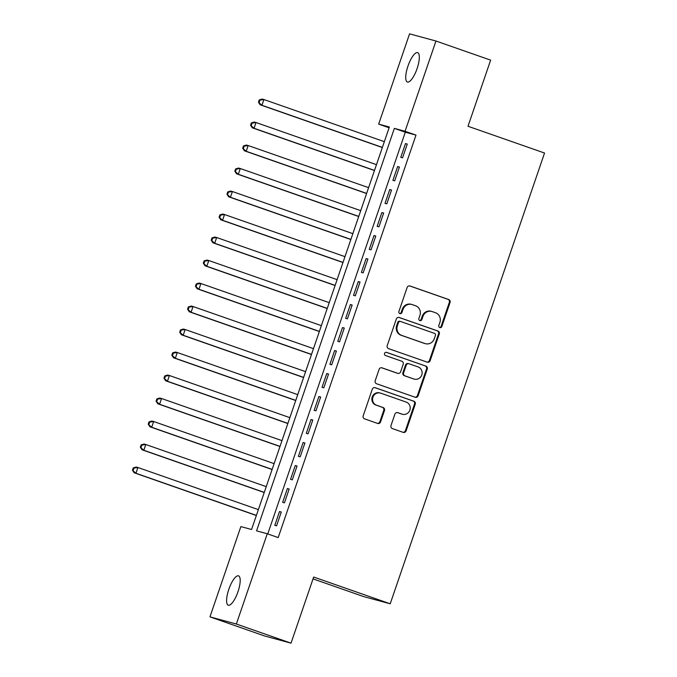 <?xml version="1.0" encoding="UTF-8"?>
<svg xmlns="http://www.w3.org/2000/svg" width="677" height="677" viewBox="0 0 677 677"><rect width="100%" height="100%" fill="white"/><g stroke="black" fill="none" stroke-linecap="round" stroke-linejoin="round"><path stroke-width="1.02" d="M439.796 327.566A1.667 1.591 105.2 0 0 441.844 326.509L450.053 302.526A2.386 2.276 105.2 0 0 448.682 299.513L410.042 285.999A2.386 2.276 105.2 0 0 407.122 287.513L398.905 311.496A1.667 1.591 105.2 0 0 399.972 313.629A1.667 1.591 105.2 0 0 401.918 312.546L402.976 309.44A7.633 7.278 105.2 0 1 412.318 304.625L415.543 305.75A7.633 7.278 105.2 0 1 419.935 315.372L418.877 318.478A1.667 1.591 105.2 0 0 419.935 320.619A1.667 1.591 105.2 0 0 421.881 319.527L422.939 316.421A7.633 7.278 105.2 0 1 432.281 311.606L435.506 312.732A7.633 7.278 105.2 0 1 439.898 322.354L438.84 325.459A1.667 1.591 105.2 0 0 439.796 327.566M439.559 327.456A1.667 1.591 105.2 0 0 441.125 326.314L449.342 302.331A2.386 2.276 105.2 0 0 447.971 299.327L409.577 285.897M399.633 313.493A1.667 1.591 105.2 0 0 401.199 312.351L402.265 309.245L402.976 309.44M419.596 320.475A1.667 1.591 105.2 0 0 421.162 319.332L422.228 316.235L422.939 316.421M228.826 589.312A15.563 4.722 109.3 0 1 238.532 575.856A15.563 4.722 109.3 0 1 237.957 591.783A15.563 4.722 109.3 0 1 228.259 605.238A15.563 4.722 109.3 0 1 228.826 589.312M407.96 66.092A15.563 4.722 109.3 0 1 417.667 52.645A15.563 4.722 109.3 0 1 417.1 68.572A15.563 4.722 109.3 0 1 407.393 82.019A15.563 4.722 109.3 0 1 407.96 66.092M390.984 425.571A2.386 2.276 105.2 0 0 392.355 428.575L403.196 432.366A2.386 2.276 105.2 0 0 406.115 430.86L415.238 404.228A2.386 2.276 105.2 0 0 413.859 401.216L375.219 387.701A2.386 2.276 105.2 0 0 372.299 389.207L363.185 415.847A2.386 2.276 105.2 0 0 364.556 418.851L377.648 423.438A2.386 2.276 105.2 0 0 380.567 421.932L384.477 410.524A2.386 2.276 105.2 0 0 383.097 407.52L376.607 405.252A6.381 6.085 105.2 0 1 372.866 397.407A6.381 6.085 105.2 0 1 380.736 393.168L406.175 402.07A6.381 6.085 105.2 0 1 409.923 409.907A6.381 6.085 105.2 0 1 402.045 414.146L397.805 412.665A2.386 2.276 105.2 0 0 394.886 414.172L390.984 425.571M435.963 41.018L490.639 60.135L468.002 126.26L544.545 153.027L390.214 603.799L313.671 577.032L291.025 643.15L236.358 624.025L209.955 616.865L240.86 526.596L251.565 529.499L389.36 127.022L378.663 124.119L409.568 33.85L435.963 41.018L405.058 131.287L394.361 128.376L256.558 530.853L267.263 533.755L236.358 624.025M267.263 533.755L278.196 537.58L415.991 135.104L405.058 131.287M427.229 362.161A2.386 2.276 105.2 0 0 430.149 360.655L439.271 334.015A2.386 2.276 105.2 0 0 437.901 331.011L399.261 317.496A2.386 2.276 105.2 0 0 396.341 319.002L387.219 345.642A2.386 2.276 105.2 0 0 388.59 348.647L427.229 362.161M427.255 369.117L418.132 395.757A2.386 2.276 105.2 0 1 415.213 397.264L376.573 383.749A2.386 2.276 105.2 0 1 375.202 380.745L379.103 369.346A2.386 2.276 105.2 0 1 382.023 367.839L397.695 373.315A2.386 2.276 105.2 0 0 400.615 371.808L403.204 364.251A2.386 2.276 105.2 0 0 401.825 361.239L385.518 355.535A1.667 1.591 105.2 0 1 384.536 353.479A1.667 1.591 105.2 0 1 386.592 352.37L425.884 366.113A2.386 2.276 105.2 0 1 427.255 369.117L426.544 368.931L417.421 395.563L418.132 395.757M402.553 157.851L407.275 144.057L405.498 143.566L400.767 157.369L402.553 157.851M394.683 180.852L399.405 167.05L397.619 166.567L392.897 180.37L394.683 180.852M386.804 203.853L391.526 190.051L389.749 189.568L385.018 203.362L386.804 203.853M378.934 226.846L383.656 213.052L381.87 212.561L377.148 226.363L378.934 226.846M371.055 249.847L375.777 236.045L374 235.562L369.27 249.364L371.055 249.847M363.185 272.848L367.907 259.046L366.122 258.563L361.4 272.366L363.185 272.848M355.307 295.841L360.029 282.047L358.251 281.564L353.521 295.358L355.307 295.841M347.436 318.842L352.158 305.039L350.373 304.557L345.651 318.359L347.436 318.842M339.558 341.843L344.288 328.04L342.503 327.558L337.772 341.36L339.558 341.843M331.688 364.844L336.41 351.041L334.624 350.559L329.902 364.353L331.688 364.844M323.809 387.836L328.54 374.042L326.754 373.552L322.024 387.354L323.809 387.836M315.939 410.837L320.661 397.035L318.875 396.553L314.153 410.355L315.939 410.837M308.06 433.839L312.791 420.036L311.005 419.554L306.283 433.348L308.06 433.839M300.19 456.831L304.912 443.037L303.127 442.555L298.405 456.349L300.19 456.831M292.312 479.832L297.042 466.03L295.257 465.548L290.535 479.35L292.312 479.832M284.442 502.833L289.164 489.031L287.378 488.549L282.656 502.351L284.442 502.833M415.991 135.104L405.295 132.201L267.753 533.933M279.508 511.55L274.786 525.344L276.563 525.826L281.293 512.032L279.508 511.55L281.251 512.159M313.036 578.877L363.811 596.64L390.214 603.799M291.025 643.15L264.631 635.982L209.955 616.865M389.106 127.775L378.663 124.119M405.295 132.201L394.361 128.376M405.498 143.566L407.232 144.176M397.619 166.567L399.362 167.177M389.749 189.568L391.484 190.178M381.87 212.561L383.614 213.17M374 235.562L375.735 236.171M366.122 258.563L367.865 259.173M358.251 281.564L359.986 282.174M350.373 304.557L352.116 305.166M342.503 327.558L344.238 328.167M334.624 350.559L336.367 351.168M326.754 373.552L328.489 374.161M318.875 396.553L320.619 397.162M311.005 419.554L312.749 420.163M303.127 442.555L304.87 443.156M295.257 465.548L297 466.157M287.378 488.549L289.121 489.158M431.808 311.454L431.097 311.259A7.633 7.278 105.2 0 0 422.228 316.235M411.844 304.472L411.134 304.278A7.633 7.278 105.2 0 0 402.265 309.245M426.984 362.077A2.386 2.276 105.2 0 0 429.438 360.46L438.561 333.82A2.386 2.276 105.2 0 0 437.181 330.816L398.795 317.386M435.421 335.445A1.667 1.591 105.2 0 0 434.456 333.346L400.539 321.482A1.667 1.591 105.2 0 0 398.491 322.531L397.374 325.806A7.633 7.278 105.2 0 0 401.766 335.437L424.953 343.544A7.633 7.278 105.2 0 0 434.296 338.72L435.421 335.445M399.828 321.287A1.667 1.591 105.2 0 0 397.78 322.345L398.491 322.531M425.427 343.688L424.716 343.493A7.633 7.278 105.2 0 1 424.242 343.349L401.055 335.242A7.633 7.278 105.2 0 1 396.663 325.612L397.78 322.345M414.967 397.179A2.386 2.276 105.2 0 0 417.421 395.563M381.557 367.729L396.976 373.12A2.386 2.276 105.2 0 0 397.281 373.205M386.203 352.294L425.884 366.113M413.952 379.002A6.381 6.085 105.2 0 0 421.83 374.77A6.381 6.085 105.2 0 0 418.09 366.926L409.128 363.794A2.386 2.276 105.2 0 0 406.208 365.301L403.619 372.858A2.386 2.276 105.2 0 0 404.99 375.87L413.241 378.807A6.381 6.085 105.2 0 0 413.639 378.934L414.349 379.128M408.417 363.6A2.386 2.276 105.2 0 0 405.498 365.106L406.208 365.301M413.241 378.807L404.279 375.676A2.386 2.276 105.2 0 1 402.908 372.672L405.498 365.106M426.544 368.931A2.386 2.276 105.2 0 0 425.164 365.918M402.443 414.265L401.723 414.07A6.381 6.085 105.2 0 1 401.326 413.952L397.34 412.555M380.347 393.049L379.628 392.855A6.381 6.085 105.2 0 0 372.147 397.213A6.381 6.085 105.2 0 0 375.896 405.058L376.607 405.252M377.402 423.345A2.386 2.276 105.2 0 0 379.856 421.737L383.757 410.338A2.386 2.276 105.2 0 0 382.387 407.326L375.896 405.058M402.95 432.281A2.386 2.276 105.2 0 0 405.405 430.665L414.519 404.034A2.386 2.276 105.2 0 0 413.148 401.021L374.753 387.591M384.35 141.662L263.912 99.536L261.94 105.282L260.163 104.8L382.344 147.535M259.156 102.422L259.943 100.12L259.232 99.925L258.445 102.227L261.94 105.282L382.387 147.408M259.232 99.925L262.126 99.054L263.912 99.536L259.943 100.12M260.163 104.8L258.445 102.227M376.48 164.655L256.033 122.537L254.07 128.283L252.284 127.801L374.466 170.536M251.277 125.423L252.072 123.121L251.353 122.926L250.566 125.228L254.07 128.283L374.508 170.409M251.353 122.926L254.256 122.055L256.033 122.537L252.072 123.121M252.284 127.801L250.566 125.228M368.601 187.656L248.163 145.53L246.191 151.284L244.414 150.802L366.595 193.529M243.407 148.415L244.194 146.122L243.483 145.927L242.696 148.221L246.191 151.284L366.638 193.41M243.483 145.927L246.377 145.047L248.163 145.53L244.194 146.122M244.414 150.802L242.696 148.221M360.731 210.657L240.293 168.531L238.321 174.285L236.535 173.794L358.717 216.53M235.537 171.416L236.324 169.115L235.604 168.92L234.817 171.222L238.321 174.285L358.759 216.403M235.604 168.92L238.507 168.048L240.293 168.531L236.324 169.115M236.535 173.794L234.817 171.222M352.852 233.658L232.414 191.532L230.442 197.278L228.665 196.795L350.847 239.531M227.658 194.417L228.445 192.116L227.734 191.921L226.947 194.223L230.442 197.278L350.889 239.404M227.734 191.921L230.629 191.049L232.414 191.532L228.445 192.116M228.665 196.795L226.947 194.223M344.982 256.651L224.544 214.533L222.572 220.279L220.787 219.797L342.968 262.524M219.788 217.41L220.575 215.117L219.856 214.922L219.069 217.224L222.572 220.279L343.011 262.405M219.856 214.922L222.758 214.042L224.544 214.533L220.575 215.117M220.787 219.797L219.069 217.224M337.104 279.652L216.665 237.525L214.694 243.28L212.916 242.789L335.098 285.525M211.909 240.411L212.696 238.109L211.986 237.923L211.199 240.217L214.694 243.28L335.14 285.398M211.986 237.923L214.88 237.043L216.665 237.525L212.696 238.109M212.916 242.789L211.199 240.217M329.234 302.653L208.795 260.527L206.823 266.273L205.038 265.79L327.219 308.526M204.039 263.412L204.826 261.11L204.107 260.916L203.32 263.218L206.823 266.273L327.262 308.399M204.107 260.916L207.01 260.044L208.795 260.527L204.826 261.11M205.038 265.79L203.32 263.218M321.355 325.645L200.917 283.528L198.953 289.274L197.168 288.791L319.349 331.527M196.161 286.413L196.948 284.112L196.237 283.917L195.45 286.219L198.953 289.274L319.392 331.4M196.237 283.917L199.131 283.037L200.917 283.528L196.948 284.112M197.168 288.791L195.45 286.219M313.485 348.647L193.047 306.52L191.075 312.275L189.289 311.792L311.471 354.52M188.291 309.406L189.078 307.104L188.358 306.918L187.571 309.211L191.075 312.275L311.513 354.393M188.358 306.918L191.261 306.038L193.047 306.52L189.078 307.104M189.289 311.792L187.571 309.211M305.606 371.648L185.168 329.521L183.205 335.267L181.419 334.785L303.601 377.521M180.412 332.407L181.199 330.105L180.488 329.911L179.701 332.212L183.205 335.267L303.643 377.394M180.488 329.911L183.382 329.039L185.168 329.521L181.199 330.105M181.419 334.785L179.701 332.212M297.736 394.64L177.298 352.522L175.326 358.268L173.54 357.786L295.722 400.522M172.542 355.408L173.329 353.106L172.61 352.912L171.823 355.213L175.326 358.268L295.764 400.395M172.61 352.912L175.512 352.04L177.298 352.522L173.329 353.106M173.54 357.786L171.823 355.213M289.858 417.641L169.419 375.515L167.456 381.269L165.67 380.787L287.852 423.514M164.663 378.401L165.45 376.107L164.739 375.913L163.952 378.206L167.456 381.269L287.894 423.396M164.739 375.913L167.634 375.033L169.419 375.515L165.45 376.107M165.67 380.787L163.952 378.206M281.987 440.642L161.549 398.516L159.577 404.271L157.792 403.78L279.973 446.515M156.793 401.402L157.58 399.1L156.861 398.905L156.074 401.207L159.577 404.271L280.016 446.388M156.861 398.905L159.764 398.034L161.549 398.516L157.58 399.1M157.792 403.78L156.074 401.207M274.117 463.643L153.671 421.517L151.707 427.263L149.922 426.781L272.103 469.516M148.915 424.403L149.702 422.101L148.991 421.906L148.204 424.208L151.707 427.263L272.146 469.389M148.991 421.906L151.893 421.035L153.671 421.517L149.702 422.101M149.922 426.781L148.204 424.208M266.239 486.636L145.8 444.518L143.829 450.264L142.043 449.782L264.225 492.509M141.044 447.395L141.831 445.102L141.121 444.907L140.325 447.209L143.829 450.264L264.267 492.391M141.121 444.907L144.015 444.027L145.8 444.518L141.831 445.102M142.043 449.782L140.325 447.209M258.369 509.637L137.922 467.511L135.959 473.265L134.173 472.774L256.355 515.51M133.166 470.397L133.953 468.095L133.242 467.909L132.455 470.202L135.959 473.265L256.397 515.383M133.242 467.909L136.145 467.028L137.922 467.511L133.953 468.095M134.173 472.774L132.455 470.202M441.125 326.314L441.844 326.509M401.199 312.351L401.918 312.546M421.162 319.332L421.881 319.527M447.971 299.327L448.682 299.513M449.342 302.331L450.053 302.526M437.181 330.816L437.901 331.011M438.561 333.82L439.271 334.015M429.438 360.46L430.149 360.655M396.663 325.612L397.374 325.806M401.055 335.242L401.766 335.437M424.242 343.349L424.953 343.544M396.976 373.12L397.695 373.315M402.908 372.672L403.619 372.858M404.279 375.676L404.99 375.87M401.326 413.952L402.045 414.146M382.387 407.326L383.097 407.52M383.757 410.338L384.477 410.524M379.856 421.737L380.567 421.932M413.148 401.021L413.859 401.216M414.519 404.034L415.238 404.228M405.405 430.665L406.115 430.86M399.718 321.253L400.437 321.448M397.128 373.171L397.839 373.365M408.265 363.549L408.976 363.744"/></g></svg>
